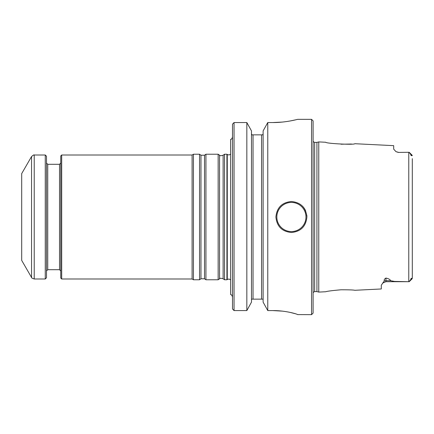 <?xml version="1.0" encoding="UTF-8"?>
<svg xmlns="http://www.w3.org/2000/svg" width="434" height="434" viewBox="0 0 434 434"><rect width="100%" height="100%" fill="white"/><g stroke="black" fill="none" stroke-linecap="round" stroke-linejoin="round"><path stroke-width="0.65" d="M232.499 137.019C231.496 140.122 231.127 138.885 230.638 139.422L230.638 294.577C231.127 295.115 231.496 293.878 232.499 296.981M412.3 158.654L412.3 278.34L410.955 279.16C411.128 278.113 411.291 277.972 411.443 278.726M313.098 292.429L314.65 291.599L314.65 142.401L316.929 142.401L316.929 291.599L318.768 292.093L325.782 291.74C327.057 291.219 332.129 290.568 340.999 289.787C349.164 289.782 353.753 289.95 354.773 290.292L381.302 288.968L381.302 285.214L384.247 281.01A4.649 4.145 0 0 1 385.951 280.722L385.951 281.699L408.768 281.699L394.533 281.422L390.709 280.722C390.128 279.512 388.538 278.623 385.951 278.053L385.951 280.722L390.709 280.722M398.352 152.415L408.768 152.301L398.352 152.415L395.992 151.661L393.698 149.171L393.698 145.656L354.773 143.708C354.925 145.048 325.63 143.556 325.782 142.26L318.768 141.907L318.768 292.093M412.3 278.34L409.202 281.693L408.768 281.699L408.768 152.301L409.202 152.307L410.955 154.84C411.123 155.882 411.286 156.028 411.443 155.274L410.955 154.84M384.247 281.01C383.938 279.859 384.508 278.872 385.951 278.053M351.491 144.028L340.999 144.218M411.443 155.274L412.3 155.66L412.137 155.242L409.202 152.307M409.202 281.693L410.955 279.16M232.499 124.157L234.051 122.551L232.499 124.157L232.499 308.959L234.051 310.581L246.832 310.581L251.487 302.129L246.832 310.581L246.832 122.551L251.487 130.916L251.487 302.129M263.113 130.916L267.773 122.551L263.113 130.916L263.113 302.129L267.773 310.581L272.802 310.581C286.169 310.505 297.854 314.281 297.599 314.601L311.552 314.65L311.552 119.35L313.098 120.902L313.098 313.098L311.552 314.65M263.113 302.129L267.773 310.581L267.773 122.551L272.802 122.551C286.136 122.621 297.87 119.247 297.599 119.35C297.892 119.242 286.142 122.627 272.802 122.551L282.339 122.073M295.766 119.8L290.303 120.945M263.113 133.818L262.754 134.849L261.561 134.849L262.754 134.849M246.832 122.551L234.051 122.551L246.832 122.551L251.487 130.916M251.845 134.849L253.038 134.849L251.845 134.849L251.487 133.818M295.711 313.836L290.33 312.442M282.36 311.129L272.802 310.581M251.487 299.151L263.113 299.151M234.051 122.551L234.051 310.581L232.499 308.959M253.038 299.151L253.038 134.849L261.561 134.849L261.561 299.151M275.899 217C276.827 207.604 281.986 202.439 291.388 201.501C300.795 202.412 305.965 207.577 306.898 217C305.965 226.407 300.8 231.577 291.409 232.499C281.997 231.572 276.827 226.407 275.899 217A15.499 15.499 0 0 1 275.899 216.886M290.986 201.506A15.499 15.499 0 0 1 291.388 201.501M302.352 206.031A15.499 15.499 0 0 1 305.71 211.049M306.778 215.058A15.499 15.499 0 0 1 306.898 217M227.27 279.512L226.928 279.773L226.928 154.227L227.27 154.488L227.27 279.512L228.946 279.008L230.638 279.838M21.7 217L21.7 260.4L31.546 277.451L31.546 156.549L21.7 173.6L21.7 217M31.546 277.451C31.221 277.717 32.116 278.232 34.226 279.002L45.261 279.002L45.261 154.998L34.226 154.998C34.161 154.591 33.266 155.106 31.546 156.549M45.261 279.002L46.498 277.76L46.498 156.24L45.261 154.998M61.688 279.002L61.688 154.998L60.76 155.931L60.76 278.069L61.688 279.002L192.099 279.002L193.439 279.773L199.548 279.773L199.548 154.227L193.439 154.227L193.439 279.773M61.688 154.998L192.099 154.998L192.099 279.002M205.933 217L205.933 279.773L218.15 279.773L218.15 154.227L205.933 154.227L205.933 217M218.15 279.773L219.561 278.785L219.561 155.215C220.206 155.139 219.251 156.376 223.119 155.215L224.53 154.227L224.53 279.773L226.928 279.773M305.97 217A14.572 14.572 0 0 1 284.113 229.619A14.572 14.572 0 0 1 284.113 204.381A14.572 14.572 0 0 1 305.97 217M34.226 279.002L34.226 154.998M46.498 270.941L47.74 269.698L47.74 164.302L46.498 163.059M47.74 164.302L59.518 164.302L59.518 269.698L60.76 270.941M199.548 154.227L200.964 155.215L200.964 278.785L199.548 279.773M200.964 155.215L204.517 155.215L204.517 278.785L205.933 279.773M223.119 155.215L223.119 278.785L224.53 279.773M385.951 281.699L382.652 283.066M383.33 282.507L382.707 283.017M398.352 152.301L395.992 151.661M412.137 278.758L409.333 281.563M316.929 142.401L318.768 141.907M297.599 119.35L311.552 119.35M314.65 142.401L313.098 141.571M314.65 291.599L316.929 291.599M227.27 154.488L228.946 154.992L230.638 154.162M47.74 269.698L59.518 269.698M59.518 164.302L60.76 163.059M192.099 154.998L193.439 154.227M200.964 278.785L204.517 278.785M204.517 155.215L205.933 154.227M219.561 155.215L218.15 154.227M219.561 278.785C220.206 278.861 219.251 277.624 223.119 278.785M224.53 154.227L226.928 154.227"/></g></svg>
